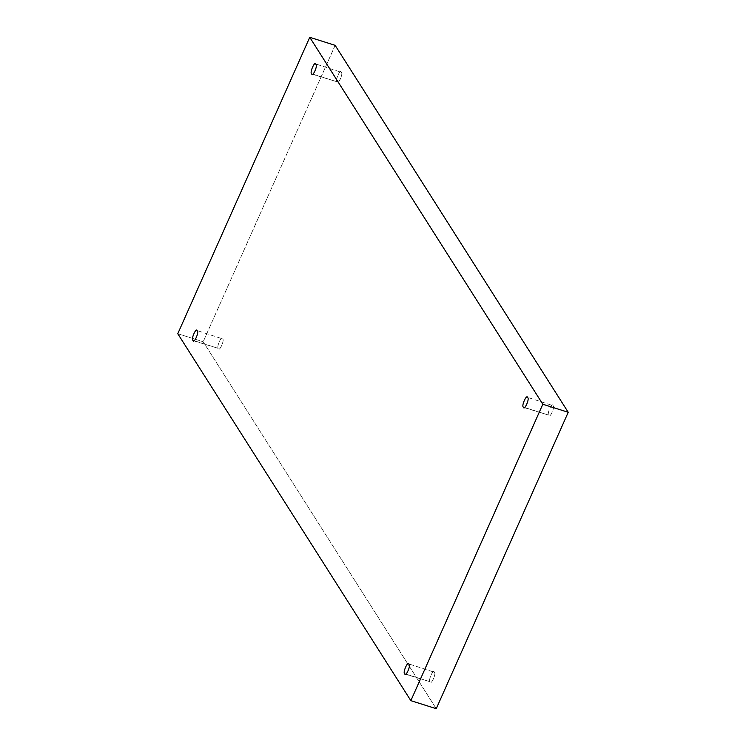 <?xml version="1.0" encoding="UTF-8"?>
<svg xmlns="http://www.w3.org/2000/svg" width="746" height="746" viewBox="0 0 746 746"><rect width="100%" height="100%" fill="white"/><g stroke="black" fill="none" stroke-linecap="round" stroke-linejoin="round"><path stroke-width="0.56" stroke-dasharray="3.73 2.8" d="M341.295 72.297C343.626 73.08 337.882 85.967 337.061 81.799L312.77 74.115L337.061 81.799C337.882 85.967 343.626 73.08 341.295 72.297C340.474 68.128 334.73 81.016 337.061 81.799C334.73 81.016 340.474 68.128 341.295 72.297L315.409 63.848M312.136 74.162L337.061 81.799M553.038 405.656C555.369 406.439 549.625 419.327 548.804 415.158L524.513 407.465L548.804 415.158C549.625 419.327 555.369 406.439 553.038 405.656C552.217 401.488 546.473 414.375 548.804 415.158C546.473 414.375 552.217 401.488 553.038 405.656L527.152 397.208M523.878 407.521L548.804 415.158M434.349 672.239C436.671 673.032 430.936 685.919 430.116 681.751L405.815 674.058L430.116 681.751C430.936 685.919 436.671 673.032 434.349 672.239C433.519 668.071 427.784 680.958 430.116 681.751C427.784 680.958 433.519 668.071 434.349 672.239L408.454 663.791M405.19 674.114L430.116 681.751M222.597 338.88C224.928 339.672 219.193 352.56 218.373 348.391L194.072 340.698L218.373 348.391C219.193 352.56 224.928 339.672 222.597 338.88C221.776 334.712 216.042 347.599 218.373 348.391C216.042 347.599 221.776 334.712 222.597 338.88L196.711 330.431M193.447 340.754L218.373 348.391M177.772 333.714L203.182 341.761L436.251 708.7L203.182 341.761L177.772 333.714M335.15 45.347L203.182 341.761L335.15 45.347"/><path stroke-width="1.12" d="M311.651 73.761C309.329 72.968 315.064 60.081 315.884 64.249C315.064 60.081 309.329 72.968 311.651 73.761C312.481 77.929 318.216 65.042 315.884 64.249C318.216 65.042 312.481 77.929 311.651 73.761L312.136 74.162M523.403 407.12C521.072 406.328 526.807 393.44 527.627 397.609C526.807 393.44 521.072 406.328 523.403 407.12C524.224 411.288 529.958 398.401 527.627 397.609C529.958 398.401 524.224 411.288 523.403 407.12L523.878 407.521M404.705 673.703C402.374 672.92 408.118 660.033 408.939 664.201C408.118 660.033 402.374 672.92 404.705 673.703C405.526 677.872 411.27 664.984 408.939 664.201C411.27 664.984 405.526 677.872 404.705 673.703L405.19 674.114M192.962 340.344C190.631 339.561 196.375 326.673 197.196 330.842C196.375 326.673 190.631 339.561 192.962 340.344C193.783 344.512 199.527 331.625 197.196 330.842C199.527 331.625 193.783 344.512 192.962 340.344L193.447 340.754M410.85 700.653L177.772 333.714L309.749 37.3L335.15 45.347L309.749 37.3L542.818 404.239L568.228 412.286L335.15 45.347L568.228 412.286L542.818 404.239L410.85 700.653L436.251 708.7L410.85 700.653L542.818 404.239L309.749 37.3L177.772 333.714L410.85 700.653M436.251 708.7L568.228 412.286L436.251 708.7M197.196 330.842L196.711 330.431M408.939 664.201L408.454 663.791M527.627 397.609L527.152 397.208M315.884 64.249L315.409 63.848"/></g></svg>
